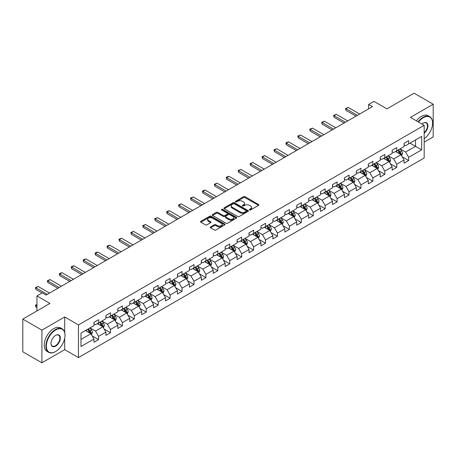 <?xml version="1.0" encoding="UTF-8"?>
<svg xmlns="http://www.w3.org/2000/svg" width="456" height="456" viewBox="0 0 456 456"><rect width="100%" height="100%" fill="white"/><g stroke="black" fill="none" stroke-linecap="round" stroke-linejoin="round"><path stroke-width="0.68" d="M249.506 209.959A0.741 0.427 0 0 0 250.555 209.959L258.529 205.354A1.06 0.61 0 0 0 258.837 204.921A1.06 0.61 0 0 0 258.529 204.487L245.02 196.69A1.06 0.61 0 0 0 243.521 196.69L235.547 201.295A0.741 0.427 0 0 0 235.33 201.598A0.741 0.427 0 0 0 235.547 201.9A0.741 0.427 0 0 0 236.596 201.9L237.627 201.307A3.397 1.961 0 0 1 242.432 201.307L243.555 201.957A3.397 1.961 0 0 1 244.553 203.342A3.397 1.961 0 0 1 243.555 204.727L242.524 205.325A0.741 0.427 0 0 0 242.307 205.627A0.741 0.427 0 0 0 242.524 205.93A0.741 0.427 0 0 0 243.578 205.93L244.61 205.337A3.397 1.961 0 0 1 249.409 205.337L250.538 205.987A3.397 1.961 0 0 1 251.53 207.372A3.397 1.961 0 0 1 250.538 208.757L249.506 209.355A0.741 0.427 0 0 0 249.29 209.657A0.741 0.427 0 0 0 249.506 209.959L249.506 209.355M210.575 226.934A1.06 0.61 0 0 0 210.267 227.367A1.06 0.61 0 0 0 210.575 227.8L214.366 229.989A1.06 0.61 0 0 0 215.865 229.989L224.722 224.876A1.06 0.61 0 0 0 225.03 224.443A1.06 0.61 0 0 0 224.722 224.01L211.213 216.207A1.06 0.61 0 0 0 209.714 216.207L200.857 221.32A1.06 0.61 0 0 0 200.549 221.753A1.06 0.61 0 0 0 200.857 222.186L205.434 224.831A1.06 0.61 0 0 0 206.938 224.831L210.723 222.642A1.06 0.61 0 0 0 211.037 222.209A1.06 0.61 0 0 0 210.723 221.776L208.455 220.465A2.839 1.642 0 0 1 207.622 219.307A2.839 1.642 0 0 1 209.378 217.791A2.839 1.642 0 0 1 212.473 218.15L221.365 223.28A2.839 1.642 0 0 1 222.197 224.443A2.839 1.642 0 0 1 220.442 225.954A2.839 1.642 0 0 1 217.347 225.6L215.865 224.745A1.06 0.61 0 0 0 214.366 224.745L210.575 226.934L210.575 227.8L214.366 225.629L214.366 224.745M424.177 142.107L433.2 136.897L433.2 104.23L414.088 93.195L386.945 108.864L373.948 101.363L368.596 104.452L372.421 106.658L46.119 295.049L42.294 292.843L36.942 295.933L36.942 310.941M64.695 332.492L64.695 316.983L41.912 330.138L22.8 319.103L49.943 303.434L36.942 295.933M64.695 316.983L78.46 324.928L424.177 125.332L424.177 157.993L78.46 357.595L78.46 324.928M433.2 104.23L410.417 117.386L424.177 125.332M237.701 216.514A1.06 0.61 0 0 0 239.206 216.514L248.058 211.402A1.06 0.61 0 0 0 248.372 210.968A1.06 0.61 0 0 0 248.058 210.535L234.555 202.738A1.06 0.61 0 0 0 233.05 202.738L224.198 207.845A1.06 0.61 0 0 0 223.885 208.278A1.06 0.61 0 0 0 224.198 208.711L237.701 216.514M221.907 210.119A0.741 0.427 0 0 1 222.659 210.227L236.379 218.145L227.538 223.252A1.06 0.61 0 0 1 226.033 223.252L212.524 215.449L212.524 214.582A1.06 0.61 0 0 0 212.217 215.015A1.06 0.61 0 0 0 212.524 215.449M212.524 214.582L216.315 212.399A1.06 0.61 0 0 1 217.82 212.399L223.297 215.557A1.06 0.61 0 0 0 224.797 215.557L227.31 214.109A1.06 0.61 0 0 0 227.624 213.676A1.06 0.61 0 0 0 227.31 213.243L221.605 209.948A0.741 0.427 0 0 1 221.388 209.646A0.741 0.427 0 0 1 221.85 209.247A0.741 0.427 0 0 1 222.659 209.344L236.39 217.273A1.06 0.61 0 0 1 236.704 217.706A1.06 0.61 0 0 1 236.39 218.139L236.39 217.273M41.912 330.138L41.912 362.805L22.8 351.77L22.8 319.103M92.18 335.901L98.564 339.583L98.564 336.363L105.906 332.128L105.906 335.348L110.494 332.698L110.494 329.477L117.83 325.242L117.83 328.462L122.419 325.812L122.419 322.591L129.76 318.356L129.76 321.577L134.343 318.926L134.343 315.706L141.685 311.471L141.685 314.691L146.273 312.041L146.273 308.82L153.609 304.585L153.609 307.806L158.198 305.155L158.198 301.935L165.539 297.7L165.539 300.92L170.122 298.27L170.122 295.049L177.464 290.808L177.464 294.034L182.052 291.384L182.052 288.163L189.394 283.923L189.394 287.149L193.977 284.498L193.977 281.278L201.318 277.037L201.318 280.263L205.907 277.613L205.907 274.392L213.243 270.151L213.243 273.378L217.831 270.727L217.831 267.507L225.173 263.266L225.173 266.492L229.756 263.842L229.756 260.621L237.097 256.38L237.097 259.606L241.686 256.956L241.686 253.735L249.027 249.495L249.027 252.721L253.61 250.07L253.61 246.85L260.952 242.609L260.952 245.835L265.54 243.185L265.54 239.964L272.876 235.723L272.876 238.944L277.465 236.299L277.465 233.079L284.806 228.838L284.806 232.058L289.389 229.414L289.389 226.193L296.731 221.952L296.731 225.173L301.319 222.528L301.319 219.302L308.661 215.067L308.661 218.287L313.243 215.642L313.243 212.416L320.585 208.181L320.585 211.402L325.174 208.757L325.174 205.531L332.51 201.295L332.51 204.516L337.098 201.871L337.098 198.645L344.44 194.41L344.44 197.63L349.022 194.986L349.022 191.759L356.364 187.524L356.364 190.745L360.952 188.1L360.952 184.874L368.294 180.639L368.294 183.859L372.877 181.214L372.877 177.988L380.218 173.753L380.218 176.974L384.807 174.329L384.807 171.103L392.143 166.867L392.143 170.088L396.731 167.443L396.731 164.217L404.073 159.982L404.073 163.202L408.656 160.552L408.656 157.331L421.657 149.83L421.657 136.412L415.541 139.941L415.541 146.296L421.657 149.83M98.564 339.583L93.976 342.234L93.976 339.013L80.98 346.514L80.98 333.097L93.976 325.595L93.976 322.369L98.564 319.724L98.564 322.945L105.906 318.71L105.906 315.484L110.494 312.839L110.494 316.059L117.83 311.818L117.83 308.598L122.419 305.953L122.419 309.174L129.76 304.933L129.76 301.712L134.343 299.068L134.343 302.288L141.685 298.047L141.685 294.827L146.273 292.176L146.273 295.402L153.609 291.162L153.609 287.941L158.198 285.291L158.198 288.517L165.539 284.276L165.539 281.056L170.122 278.405L170.122 281.631L177.464 277.39L177.464 274.17L182.052 271.519L182.052 274.746L189.394 270.505L189.394 267.284L193.977 264.634L193.977 267.86L201.318 263.619L201.318 260.399L205.907 257.748L205.907 260.974L213.243 256.734L213.243 253.513L217.831 250.863L217.831 254.089L225.173 249.848L225.173 246.628L229.756 243.977L229.756 247.203L237.097 242.962L237.097 239.742L241.686 237.091L241.686 240.318L249.027 236.077L249.027 232.856L253.61 230.206L253.61 233.426L260.952 229.191L260.952 225.971L265.54 223.32L265.54 226.541L272.876 222.306L272.876 219.085L277.465 216.435L277.465 219.655L284.806 215.42L284.806 212.2L289.389 209.549L289.389 212.77L296.731 208.535L296.731 205.314L301.319 202.663L301.319 205.884L308.661 201.649L308.661 198.428L313.243 195.778L313.243 198.998L320.585 194.763L320.585 191.543L325.174 188.892L325.174 192.113L332.51 187.878L332.51 184.657L337.098 182.007L337.098 185.227L344.44 180.992L344.44 177.772L349.022 175.121L349.022 178.342L356.364 174.106L356.364 170.88L360.952 168.235L360.952 171.456L368.294 167.221L368.294 163.995L372.877 161.35L372.877 164.57L380.218 160.335L380.218 157.109L384.807 154.464L384.807 157.685L392.143 153.45L392.143 150.224L396.731 147.579L396.731 150.799L404.073 146.564L404.073 143.338L408.656 140.693L408.656 143.914L421.657 136.412M97.339 323.652L102.845 326.827L95.509 331.067L90.003 327.887M93.976 323.828L95.509 324.712L98.564 322.945M95.509 331.067L98.564 336.363M102.845 326.827L105.906 332.128M109.269 316.766L114.775 319.941L107.434 324.182L101.927 321.001M105.906 316.943L107.434 317.826L110.494 316.059M107.434 324.182L110.494 329.477M114.775 319.941L117.83 325.242M121.193 309.88L126.7 313.055L119.358 317.296L113.857 314.116M117.83 310.057L119.358 310.941L122.419 309.174M119.358 317.296L122.419 322.591M126.7 313.055L129.76 318.356M133.124 302.995L138.624 306.17L131.288 310.411L125.782 307.23M129.76 303.172L131.288 304.055L134.343 302.288M131.288 310.411L134.343 315.706M138.624 306.17L141.685 311.471M145.048 296.109L150.554 299.284L143.212 303.525L137.706 300.344M141.685 296.286L143.212 297.169L146.273 295.402M143.212 303.525L146.273 308.82M150.554 299.284L153.609 304.585M156.972 289.224L162.478 292.399L155.143 296.639L149.636 293.459M153.609 289.4L155.143 290.284L158.198 288.517M155.143 296.639L158.198 301.935M162.478 292.399L165.539 297.7M168.902 282.338L174.409 285.513L167.067 289.754L161.561 286.573M165.539 282.515L167.067 283.393L170.122 281.631M167.067 289.754L170.122 295.049M174.409 285.513L177.464 290.808M180.827 275.452L186.333 278.627L178.991 282.868L173.491 279.688M177.464 275.629L178.991 276.507L182.052 274.746M178.991 282.868L182.052 288.163M186.333 278.627L189.394 283.923M192.757 268.567L198.257 271.742L190.921 275.983L185.415 272.802M189.394 268.744L190.921 269.621L193.977 267.86M190.921 275.983L193.977 281.278M198.257 271.742L201.318 277.037M204.681 261.681L210.187 264.856L202.846 269.097L197.34 265.916M201.318 261.858L202.846 262.736L205.907 260.974M202.846 269.097L205.907 274.392M210.187 264.856L213.243 270.151M216.606 254.79L222.112 257.971L214.776 262.206L209.27 259.031M213.243 254.967L214.776 255.85L217.831 254.089M214.776 262.206L217.831 267.507M222.112 257.971L225.173 263.266M228.536 247.904L234.042 251.085L226.7 255.32L221.194 252.145M225.173 248.081L226.7 248.965L229.756 247.203M226.7 255.32L229.756 260.621M234.042 251.085L237.097 256.38M240.46 241.019L245.966 244.199L238.625 248.434L233.124 245.26M237.097 241.195L238.625 242.079L241.686 240.318M238.625 248.434L241.686 253.735M245.966 244.199L249.027 249.495M252.39 234.133L257.891 237.314L250.555 241.549L245.049 238.374M249.027 234.31L250.555 235.193L253.61 233.426M250.555 241.549L253.61 246.85M257.891 237.314L260.952 242.609M264.315 227.248L269.821 230.428L262.479 234.663L256.973 231.488M260.952 227.424L262.479 228.308L265.54 226.541M262.479 234.663L265.54 239.964M269.821 230.428L272.876 235.723M276.239 220.362L281.745 223.543L274.409 227.778L268.903 224.603M272.876 220.539L274.409 221.422L277.465 219.655M274.409 227.778L277.465 233.079M281.745 223.543L284.806 228.838M288.169 213.476L293.675 216.657L286.334 220.892L280.828 217.717M284.806 213.653L286.334 214.537L289.389 212.77M286.334 220.892L289.389 226.193M293.675 216.657L296.731 221.952M300.094 206.591L305.6 209.771L298.258 214.006L292.758 210.832M296.731 206.767L298.258 207.651L301.319 205.884M298.258 214.006L301.319 219.302M305.6 209.771L308.661 215.067M312.024 199.705L317.524 202.886L310.188 207.121L304.682 203.946M308.661 199.882L310.188 200.765L313.243 198.998M310.188 207.121L313.243 212.416M317.524 202.886L320.585 208.181M323.948 192.82L329.454 196L322.113 200.235L316.606 197.06M320.585 192.996L322.113 193.88L325.174 192.113M322.113 200.235L325.174 205.531M329.454 196L332.51 201.295M335.872 185.934L341.379 189.115L334.043 193.35L328.537 190.175M332.51 186.111L334.043 186.994L337.098 185.227M334.043 193.35L337.098 198.645M341.379 189.115L344.44 194.41M347.803 179.048L353.309 182.229L345.967 186.464L340.461 183.289M344.44 179.225L345.967 180.109L349.022 178.342M345.967 186.464L349.022 191.759M353.309 182.229L356.364 187.524M359.727 172.163L365.233 175.343L357.892 179.578L352.391 176.398M356.364 172.339L357.892 173.223L360.952 171.456M357.892 179.578L360.952 184.874M365.233 175.343L368.294 180.639M371.657 165.277L377.158 168.458L369.822 172.693L364.315 169.512M368.294 165.454L369.822 166.337L372.877 164.57M369.822 172.693L372.877 177.988M377.158 168.458L380.218 173.753M383.582 158.392L389.088 161.572L381.746 165.807L376.24 162.627M380.218 158.568L381.746 159.452L384.807 157.685M381.746 165.807L384.807 171.103M389.088 161.572L392.143 166.867M395.506 151.506L401.012 154.687L393.676 158.922L388.17 155.741M392.143 151.683L393.676 152.566L396.731 150.799M393.676 158.922L396.731 164.217M401.012 154.687L404.073 159.982M410.035 143.121L415.541 146.296L405.601 152.036L400.094 148.855M404.073 144.797L405.601 145.681L408.656 143.914M405.601 152.036L408.656 157.331M41.912 362.805L64.695 349.649L78.46 357.595M368.596 104.452L368.596 108.864M80.98 339.452L90.921 333.712L85.414 330.537M90.921 333.712L93.976 339.013M402.277 156.87L408.656 160.552M390.347 163.755L396.731 167.443M378.423 170.641L384.807 174.329M366.493 177.526L372.877 181.214M354.568 184.412L360.952 188.1M342.644 191.298L349.022 194.986M330.714 198.183L337.098 201.871M318.79 205.069L325.174 208.757M306.859 211.954L313.243 215.642M294.935 218.84L301.319 222.528M283.011 225.726L289.389 229.414M271.081 232.611L277.465 236.299M259.156 239.497L265.54 243.185M247.226 246.382L253.61 250.07M235.302 253.268L241.686 256.956M223.377 260.154L229.756 263.842M211.447 267.039L217.831 270.727M199.523 273.925L205.907 277.613M187.593 280.816L193.977 284.498M175.668 287.702L182.052 291.384M163.744 294.587L170.122 298.27M151.814 301.473L158.198 305.155M139.889 308.359L146.273 312.041M127.959 315.244L134.343 318.926M116.035 322.13L122.419 325.812M104.11 329.015L110.494 332.698M64.695 349.649L64.695 338.261M249.802 210.062L250.538 209.64A3.397 1.961 0 0 0 251.53 208.255L251.53 207.372M244.553 203.342L244.553 204.225A3.397 1.961 0 0 1 243.555 205.61L242.82 206.032M258.512 205.365L245.02 197.573A1.06 0.61 0 0 0 243.521 197.573L235.843 202.008M248.047 211.407L234.555 203.615A1.06 0.61 0 0 0 233.05 203.615L224.209 208.723M246.183 211.27A0.741 0.427 0 0 0 246.4 210.968A0.741 0.427 0 0 0 246.183 210.666L234.327 203.821A0.741 0.427 0 0 0 233.278 203.821L232.189 204.448A3.397 1.961 0 0 0 231.192 205.833A3.397 1.961 0 0 0 232.189 207.218L240.295 211.897A3.397 1.961 0 0 0 245.094 211.897L246.183 211.27L246.183 212.154A0.741 0.427 0 0 0 246.4 211.852L246.4 210.968M231.192 205.833L231.192 206.716A3.397 1.961 0 0 0 232.189 208.101L232.189 207.218M246.183 212.154L245.094 212.781A3.397 1.961 0 0 1 240.295 212.781L232.189 208.101M212.542 215.46L216.315 213.277L216.315 212.399M227.624 213.676L227.624 214.559A1.06 0.61 0 0 1 227.31 214.993L224.797 216.44A1.06 0.61 0 0 1 223.297 216.44L217.82 213.277A1.06 0.61 0 0 0 216.315 213.277M228.98 218.84A2.839 1.642 0 0 0 232.075 219.199A2.839 1.642 0 0 0 233.825 217.683A2.839 1.642 0 0 0 232.993 216.526L229.864 214.713A1.06 0.61 0 0 0 228.359 214.713L225.845 216.167A1.06 0.61 0 0 0 225.538 216.6A1.06 0.61 0 0 0 225.845 217.033L228.98 218.84L228.98 219.724A2.839 1.642 0 0 0 232.075 220.077A2.839 1.642 0 0 0 233.825 218.566L233.825 217.683M225.538 216.6L225.538 217.483A1.06 0.61 0 0 0 225.845 217.917L225.845 217.033M228.98 219.724L225.845 217.917M222.197 224.443L222.197 225.327A2.839 1.642 0 0 1 220.442 226.837A2.839 1.642 0 0 1 217.347 226.484L215.865 225.629A1.06 0.61 0 0 0 214.366 225.629M207.622 219.307L207.622 220.191A2.839 1.642 0 0 0 208.455 221.348L208.455 220.465M210.712 222.653L208.455 221.348M224.705 224.882L211.213 217.09A1.06 0.61 0 0 0 209.714 217.09L200.874 222.197L200.857 221.32M401.616 155.73L402.528 153.438A2.867 1.653 -120 0 0 401.611 150.999L400.032 148.895M397.284 152.532L396.213 151.101M400.567 154.43L400.978 153.564A2.867 1.653 -120 0 0 400.157 151.837L398.584 149.733M397.866 150.144L399.616 152.481A1.459 0.844 60 0 1 399.878 152.925L400.978 153.564M397.666 150.263L399.245 152.367A2.867 1.653 60 0 1 400.06 154.088M357.356 115.357L345.95 108.767L345.95 110.358L345.534 108.528L348.247 107.445L359.653 114.028M355.982 116.149L345.95 110.358M348.247 107.445L345.95 108.767L345.534 108.528M424.177 138.698A13.19 7.615 120 0 0 432.59 123.126A13.19 7.615 120 0 0 423.259 117.739A13.19 7.615 120 0 0 418.471 122.037M418.072 121.803A13.515 7.803 -60 0 1 423.031 117.34A13.515 7.803 -60 0 1 429.791 116.673A13.515 7.803 -60 0 1 432.59 122.858A13.515 7.803 -60 0 1 432.59 122.995M421.988 124.066A6.595 3.808 -60 0 1 423.259 123.126L423.259 123.126A6.595 3.808 -60 0 1 427.905 125.297A6.595 3.808 -60 0 1 424.177 133.26M416.391 120.834A13.515 7.803 -60 0 1 421.35 116.371A13.515 7.803 -60 0 1 428.11 115.699L429.791 116.673M424.177 132.662A6.27 3.619 120 0 0 427.318 127.23A6.27 3.619 120 0 0 426.166 122.943A6.27 3.619 120 0 0 423.145 123.194M55.444 351.633L55.678 351.502A13.19 7.615 120 0 0 65.003 335.348A13.19 7.615 120 0 0 55.678 329.962A13.19 7.615 120 0 0 46.347 346.115A13.19 7.615 120 0 0 55.678 351.502L55.444 351.633A13.515 7.803 -60 0 1 48.689 352.306A13.515 7.803 -60 0 1 46.615 341.476A13.515 7.803 -60 0 1 55.444 329.563A13.515 7.803 -60 0 1 62.204 328.896A13.515 7.803 -60 0 1 65.003 335.086A13.515 7.803 -60 0 1 65.003 335.217M55.678 346.115A6.595 3.808 -60 0 1 51.009 343.425A6.595 3.808 -60 0 1 55.672 335.348A6.595 3.808 -60 0 1 55.678 335.348A6.595 3.808 -60 0 1 60.34 338.038A6.595 3.808 -60 0 1 55.678 346.115M51.015 343.288A6.27 3.619 120 0 0 52.309 346.03A6.27 3.619 120 0 0 55.444 345.722A6.27 3.619 120 0 0 59.542 340.193A6.27 3.619 120 0 0 58.579 335.171A6.27 3.619 120 0 0 55.558 335.416M48.689 352.306L47.008 351.337A13.515 7.803 -60 0 1 44.933 340.507A13.515 7.803 -60 0 1 53.762 328.594A13.515 7.803 -60 0 1 60.523 327.927L62.204 328.896M389.692 162.615L390.598 160.324A2.867 1.653 -120 0 0 389.686 157.884L388.107 155.781M385.354 159.418L384.283 157.987M388.643 161.316L389.053 160.449A2.867 1.653 -120 0 0 388.233 158.722L386.654 156.619M385.936 157.029L387.685 159.366A1.459 0.844 60 0 1 387.953 159.811L389.053 160.449M385.736 157.149L387.315 159.252A2.867 1.653 60 0 1 388.136 160.979M377.762 169.501L378.674 167.209A2.867 1.653 -120 0 0 377.762 164.77L376.183 162.667M373.43 166.303L372.358 164.872M376.719 168.201L377.129 167.335A2.867 1.653 -120 0 0 376.308 165.608L374.729 163.505M374.011 163.915L375.761 166.252A1.459 0.844 60 0 1 376.029 166.696L377.129 167.335M373.812 164.035L375.391 166.138A2.867 1.653 60 0 1 376.211 167.865M345.431 122.242L334.026 115.653L334.026 117.243L333.604 115.414L336.317 114.331L347.723 120.914M344.058 123.034L334.026 117.243M336.317 114.331L334.026 115.653L333.604 115.414M333.507 129.128L322.096 122.539L322.096 124.129L321.679 122.299L324.393 121.216L335.798 127.8M332.128 129.92L322.096 124.129M324.393 121.216L322.096 122.539L321.679 122.299M365.837 176.386L366.749 174.095A2.867 1.653 -120 0 0 365.832 171.655L364.253 169.552M361.505 173.189L360.434 171.758M364.789 175.087L365.199 174.22A2.867 1.653 -120 0 0 364.378 172.493L362.799 170.39M362.087 170.8L363.837 173.137A1.459 0.844 60 0 1 364.099 173.582L365.199 174.22M361.882 170.92L363.46 173.023A2.867 1.653 60 0 1 364.281 174.751M353.913 183.272L354.819 180.981A2.867 1.653 -120 0 0 353.907 178.541L352.328 176.438M349.575 180.074L348.504 178.644M352.864 181.972L353.275 181.106A2.867 1.653 -120 0 0 352.454 179.379L350.875 177.276M350.157 177.692L351.907 180.023A1.459 0.844 60 0 1 352.174 180.468L353.275 181.106M349.957 177.806L351.536 179.909A2.867 1.653 60 0 1 352.357 181.636M341.983 190.158L342.895 187.866A2.867 1.653 -120 0 0 341.977 185.427L340.398 183.323M337.651 186.96L336.579 185.529M340.934 188.858L341.344 187.992A2.867 1.653 -120 0 0 340.524 186.265L338.95 184.161M338.232 184.577L339.982 186.914A1.459 0.844 60 0 1 340.244 187.353L341.344 187.992M338.033 184.691L339.612 186.795A2.867 1.653 60 0 1 340.427 188.522M321.577 136.013L310.171 129.424L310.171 131.014L309.749 129.185L312.463 128.102L323.874 134.691M320.203 136.806L310.171 131.014M312.463 128.102L310.171 129.424L309.749 129.185M309.652 142.899L298.247 136.315L298.247 137.9L297.825 136.07L300.538 134.987L311.944 141.577M308.273 143.691L298.247 137.9M300.538 134.987L298.247 136.315L297.825 136.07M297.722 149.785L286.317 143.201L286.317 144.786L285.901 142.956L287.046 142.295L288.614 141.873L300.019 148.462M296.349 150.577L286.317 144.786M288.614 141.873L286.317 143.201L285.901 142.956M285.798 156.67L274.392 150.087L274.392 151.671L273.97 149.842L276.684 148.759L288.089 155.348M284.424 157.462L274.392 151.671M276.684 148.759L274.392 150.087L273.97 149.842M273.874 163.556L262.462 156.972L262.462 158.557L262.046 156.727L264.759 155.644L276.165 162.233M272.494 164.348L262.462 158.557M264.759 155.644L262.462 156.972L262.046 156.727M261.943 170.441L250.538 163.858L250.538 165.442L250.116 163.613L252.829 162.53L264.241 169.119M260.57 171.234L250.538 165.442M252.829 162.53L250.538 163.858L250.116 163.613M250.019 177.327L238.613 170.743L238.613 172.328L238.192 170.498L240.905 169.415L252.31 176.005M248.64 178.119L238.613 172.328M240.905 169.415L238.613 170.743L238.192 170.498M238.089 184.213L226.683 177.629L226.683 179.219L226.267 177.384L227.413 176.723L228.98 176.301L240.386 182.89M236.715 185.005L226.683 179.219M228.98 176.301L226.683 177.629L226.267 177.384M226.165 191.098L214.759 184.515L214.759 186.105L214.337 184.27L217.05 183.187L228.456 189.776M224.791 191.896L214.759 186.105M217.05 183.187L214.759 184.515L214.337 184.27M214.24 197.984L202.834 191.4L202.834 192.991L202.413 191.155L203.558 190.494L205.126 190.072L216.532 196.661M212.861 198.782L202.834 192.991M205.126 190.072L202.834 191.4L202.413 191.155M202.31 204.869L190.904 198.286L190.904 199.876L190.483 198.041L193.196 196.963L204.607 203.547M200.936 205.667L190.904 199.876M193.196 196.963L190.904 198.286L190.483 198.041M190.386 211.755L178.98 205.171L178.98 206.762L178.558 204.926L181.271 203.849L192.677 210.433M189.006 212.553L178.98 206.762M181.271 203.849L178.98 205.171L178.558 204.926M178.456 218.641L167.05 212.057L167.05 213.647L166.634 211.812L167.779 211.151L169.347 210.735L180.753 217.318M177.082 219.439L167.05 213.647M169.347 210.735L167.05 212.057L166.634 211.812M166.531 225.526L155.125 218.943L155.125 220.533L154.704 218.698L157.417 217.62L168.823 224.204M165.157 226.324L155.125 220.533M157.417 217.62L155.125 218.943L154.704 218.698M154.607 232.412L143.201 225.828L143.201 227.419L142.779 225.583L145.492 224.506L156.898 231.089M153.227 233.21L143.201 227.419M145.492 224.506L143.201 225.828L142.779 225.583M142.677 239.297L131.271 232.714L131.271 234.304L130.849 232.469L133.562 231.391L144.974 237.975M141.303 240.095L131.271 234.304M133.562 231.391L131.271 232.714L130.849 232.469M130.752 246.183L119.347 239.6L119.347 241.19L118.925 239.354L120.07 238.693L121.638 238.277L133.044 244.861M129.373 246.981L119.347 241.19M121.638 238.277L119.347 239.6L118.925 239.354M118.822 253.069L107.416 246.485L107.416 248.075L107 246.24L108.146 245.579L109.714 245.163L121.119 251.746M117.448 253.867L107.416 248.075M109.714 245.163L107.416 246.485L107 246.24M106.898 259.954L95.492 253.371L95.492 254.961L95.07 253.131L96.216 252.464L97.784 252.048L109.189 258.632M105.524 260.752L95.492 254.961M97.784 252.048L95.492 253.371L95.07 253.131M330.058 197.043L330.965 194.752A2.867 1.653 -120 0 0 330.053 192.312L328.474 190.209M325.721 193.846L324.649 192.415M329.01 195.744L329.42 194.877A2.867 1.653 -120 0 0 328.599 193.15L327.02 191.047M326.302 191.463L328.052 193.8A1.459 0.844 60 0 1 328.32 194.239L329.42 194.877M326.103 191.577L327.682 193.68A2.867 1.653 60 0 1 328.502 195.407M318.128 203.929L319.04 201.637A2.867 1.653 -120 0 0 318.128 199.198L316.549 197.095M313.796 200.731L312.725 199.3M317.085 202.629L317.496 201.763A2.867 1.653 -120 0 0 316.675 200.036L315.096 197.932M314.378 198.349L316.128 200.686A1.459 0.844 60 0 1 316.396 201.124L317.496 201.763M314.178 198.463L315.757 200.566A2.867 1.653 60 0 1 316.578 202.293M306.204 210.814L307.116 208.523A2.867 1.653 -120 0 0 306.198 206.083L304.619 203.98M301.872 207.617L300.8 206.186M305.155 209.515L305.566 208.648A2.867 1.653 -120 0 0 304.745 206.927L303.166 204.818M302.453 205.234L304.203 207.571A1.459 0.844 60 0 1 304.465 208.01L305.566 208.648M302.248 205.348L303.827 207.451A2.867 1.653 60 0 1 304.648 209.179M294.28 217.7L295.186 215.409A2.867 1.653 -120 0 0 294.274 212.969L292.695 210.866M289.942 214.502L288.87 213.072M293.231 216.4L293.641 215.534A2.867 1.653 -120 0 0 292.82 213.813L291.241 211.704M290.523 212.12L292.273 214.457A1.459 0.844 60 0 1 292.541 214.896L293.641 215.534M290.324 212.234L291.903 214.337A2.867 1.653 60 0 1 292.723 216.064M282.349 224.586L283.261 222.294A2.867 1.653 -120 0 0 282.344 219.855L280.765 217.751M278.017 221.388L276.946 219.957M281.301 223.286L281.711 222.42A2.867 1.653 -120 0 0 280.89 220.698L279.317 218.589M278.599 219.005L280.349 221.342A1.459 0.844 60 0 1 280.611 221.781L281.711 222.42M278.399 219.119L279.978 221.228A2.867 1.653 60 0 1 280.793 222.95M270.425 231.471L271.331 229.186A2.867 1.653 -120 0 0 270.419 226.74L268.84 224.637M266.087 228.274L265.016 226.843M269.376 230.172L269.787 229.305A2.867 1.653 -120 0 0 268.966 227.584L267.387 225.475M266.669 225.891L268.419 228.228A1.459 0.844 60 0 1 268.687 228.673L269.787 229.305M266.469 226.005L268.048 228.114A2.867 1.653 60 0 1 268.869 229.835M258.495 238.357L259.407 236.071A2.867 1.653 -120 0 0 258.495 233.632L256.916 231.523M254.163 235.159L253.091 233.728M257.452 237.057L257.862 236.191A2.867 1.653 -120 0 0 257.041 234.469L255.463 232.36M254.744 232.777L256.494 235.114A1.459 0.844 60 0 1 256.762 235.558L257.862 236.191M254.545 232.891L256.124 235A2.867 1.653 60 0 1 256.945 236.721M246.571 245.248L247.483 242.957A2.867 1.653 -120 0 0 246.565 240.517L244.986 238.408M242.239 242.045L241.167 240.614M245.522 243.943L245.932 243.076A2.867 1.653 -120 0 0 245.111 241.355L243.532 239.246M242.82 239.662L244.57 241.999A1.459 0.844 60 0 1 244.832 242.444L245.932 243.076M242.615 239.776L244.194 241.885A2.867 1.653 60 0 1 245.014 243.607M234.646 252.134L235.552 249.842A2.867 1.653 -120 0 0 234.64 247.403L233.062 245.294M230.308 248.93L229.237 247.5M233.597 250.828L234.008 249.962A2.867 1.653 -120 0 0 233.187 248.241L231.608 246.132M230.89 246.548L232.64 248.885A1.459 0.844 60 0 1 232.908 249.329L234.008 249.962M230.69 246.662L232.269 248.771A2.867 1.653 60 0 1 233.09 250.492M222.716 259.019L223.628 256.728A2.867 1.653 -120 0 0 222.71 254.288L221.131 252.179M218.384 255.816L217.312 254.385M221.667 257.714L222.078 256.848A2.867 1.653 -120 0 0 221.257 255.126L219.684 253.017M218.965 253.433L220.715 255.77A1.459 0.844 60 0 1 220.978 256.215L222.078 256.848M218.766 253.547L220.345 255.656A2.867 1.653 60 0 1 221.16 257.378M210.792 265.905L211.698 263.614A2.867 1.653 -120 0 0 210.786 261.174L209.207 259.065M206.454 262.702L205.382 261.271M209.743 264.6L210.153 263.733A2.867 1.653 -120 0 0 209.332 262.012L207.754 259.903M207.035 260.319L208.785 262.656A1.459 0.844 60 0 1 209.053 263.101L210.153 263.733M206.836 260.433L208.415 262.542A2.867 1.653 60 0 1 209.236 264.263M198.862 272.791L199.774 270.499A2.867 1.653 -120 0 0 198.862 268.06L197.283 265.951M194.53 269.587L193.458 268.156M197.819 271.485L198.229 270.619A2.867 1.653 -120 0 0 197.408 268.897L195.829 266.788M195.111 267.205L196.861 269.542A1.459 0.844 60 0 1 197.129 269.986L198.229 270.619M194.911 267.319L196.49 269.428A2.867 1.653 60 0 1 197.311 271.149M186.937 279.676L187.849 277.385A2.867 1.653 -120 0 0 186.931 274.945L185.353 272.836M182.605 276.473L181.534 275.042M185.888 278.371L186.299 277.505A2.867 1.653 -120 0 0 185.478 275.783L183.899 273.674M183.187 274.09L184.936 276.427A1.459 0.844 60 0 1 185.199 276.872L186.299 277.505M182.981 274.204L184.56 276.313A2.867 1.653 60 0 1 185.381 278.035M175.013 286.562L175.919 284.27A2.867 1.653 -120 0 0 175.007 281.831L173.428 279.722M170.675 283.358L169.603 281.928M173.964 285.256L174.374 284.39A2.867 1.653 -120 0 0 173.554 282.669L171.975 280.56M171.256 280.976L173.006 283.313A1.459 0.844 60 0 1 173.274 283.757L174.374 284.39M171.057 281.09L172.636 283.199A2.867 1.653 60 0 1 173.457 284.92M163.083 293.447L163.995 291.156A2.867 1.653 -120 0 0 163.077 288.716L161.498 286.607M158.751 290.244L157.679 288.813M162.034 292.142L162.444 291.276A2.867 1.653 -120 0 0 161.623 289.554L160.05 287.445M159.332 287.861L161.082 290.198A1.459 0.844 60 0 1 161.344 290.643L162.444 291.276M159.133 287.975L160.711 290.084A2.867 1.653 60 0 1 161.527 291.806M151.158 300.333L152.065 298.042A2.867 1.653 -120 0 0 151.153 295.602L149.574 293.493M146.821 297.135L145.749 295.699M150.109 299.028L150.52 298.161A2.867 1.653 -120 0 0 149.699 296.44L148.12 294.331M147.402 294.747L149.152 297.084A1.459 0.844 60 0 1 149.42 297.529L150.52 298.161M147.202 294.861L148.781 296.97A2.867 1.653 60 0 1 149.602 298.691M139.228 307.219L140.14 304.927A2.867 1.653 -120 0 0 139.228 302.488L137.649 300.379M134.896 304.021L133.825 302.59M138.185 305.913L138.595 305.047A2.867 1.653 -120 0 0 137.775 303.325L136.196 301.216M135.478 301.633L137.227 303.97A1.459 0.844 60 0 1 137.495 304.414L138.595 305.047M135.278 301.747L136.857 303.856A2.867 1.653 60 0 1 137.678 305.577M127.304 314.104L128.216 311.813A2.867 1.653 -120 0 0 127.298 309.373L125.719 307.264M122.972 310.906L121.9 309.476M126.255 312.799L126.665 311.932A2.867 1.653 -120 0 0 125.845 310.211L124.266 308.102M123.553 308.518L125.303 310.855A1.459 0.844 60 0 1 125.565 311.3L126.665 311.932M123.348 308.632L124.927 310.741A2.867 1.653 60 0 1 125.748 312.463M115.379 320.99L116.286 318.698A2.867 1.653 -120 0 0 115.374 316.259L113.795 314.15M111.042 317.792L109.97 316.361M114.331 319.684L114.741 318.818A2.867 1.653 -120 0 0 113.92 317.097L112.341 314.993M111.623 315.404L113.373 317.741A1.459 0.844 60 0 1 113.641 318.185L114.741 318.818M111.424 315.518L113.002 317.627A2.867 1.653 60 0 1 113.823 319.348M103.449 327.875L104.361 325.584A2.867 1.653 -120 0 0 103.444 323.144L101.865 321.035M99.117 324.678L98.046 323.247M102.4 326.576L102.811 325.704A2.867 1.653 -120 0 0 101.99 323.982L100.417 321.879M99.699 322.289L101.449 324.626A1.459 0.844 60 0 1 101.711 325.071L102.811 325.704M99.499 322.403L101.078 324.512A2.867 1.653 60 0 1 101.893 326.234M94.973 266.845L83.568 260.256L83.568 261.847L83.146 260.017L84.292 259.35L85.859 258.934L97.265 265.517M93.594 267.638L83.568 261.847M85.859 258.934L83.568 260.256L83.146 260.017M83.043 273.731L71.638 267.142L71.638 268.732L71.216 266.902L72.367 266.236L73.929 265.82L85.34 272.403M81.67 274.523L71.638 268.732M73.929 265.82L71.638 267.142L71.216 266.902M71.119 280.617L59.713 274.027L59.713 275.618L59.291 273.788L60.437 273.121L62.005 272.705L73.41 279.289M69.739 281.409L59.713 275.618M62.005 272.705L59.713 274.027L59.291 273.788M59.189 287.502L47.783 280.913L47.783 282.503L47.367 280.674L50.08 279.591L61.486 286.174M57.815 288.295L47.783 282.503M50.08 279.591L47.783 280.913L47.367 280.674M91.525 334.761L92.431 332.47A2.867 1.653 -120 0 0 91.519 330.03L89.94 327.921M87.187 331.563L86.116 330.133M90.476 333.461L90.886 332.589A2.867 1.653 -120 0 0 90.066 330.868L88.487 328.765M87.769 329.175L89.519 331.512A1.459 0.844 60 0 1 89.786 331.957L90.886 332.589M87.569 329.295L89.148 331.398A2.867 1.653 60 0 1 89.969 333.119M36.942 304.83L35.859 305.457L36.942 306.084M35.859 307.048L35.437 305.212L35.859 305.457L35.859 307.048L36.942 307.675M35.437 305.212L36.942 304.454M47.264 294.388L35.859 287.799L35.859 289.389L35.437 287.559L38.15 286.476L49.556 293.06M42.066 292.974L35.859 289.389M38.15 286.476L35.859 287.799L35.437 287.559M250.538 209.64L250.538 208.757M242.524 205.93L242.524 205.325M243.555 205.61L243.555 204.727M235.547 201.9L235.547 201.295M243.521 197.573L243.521 196.69M245.02 197.573L245.02 196.69M258.529 205.354L258.529 204.487M224.198 208.711L224.198 207.845M233.05 203.615L233.05 202.738M234.555 203.615L234.555 202.738M248.058 211.402L248.058 210.535M240.295 212.781L240.295 211.897M245.094 212.781L245.094 211.897M217.82 213.277L217.82 212.399M223.297 216.44L223.297 215.557M224.797 216.44L224.797 215.557M227.31 214.993L227.31 214.109M222.659 210.227L222.659 209.344M215.865 225.629L215.865 224.745M217.347 226.484L217.347 225.6M210.723 222.642L210.723 221.776M209.714 217.09L209.714 216.207M211.213 217.09L211.213 216.207M224.722 224.876L224.722 224.01M400.733 154.521L402.505 153.495M400.157 151.837L401.611 150.999M398.122 153.016L399.245 152.367M388.803 161.407L390.581 160.381M388.233 158.722L389.686 157.884M386.198 159.902L387.315 159.252M376.878 168.292L378.657 167.266M376.308 165.608L377.762 164.77M374.268 166.788L375.391 166.138M364.948 175.178L366.727 174.152M364.378 172.493L365.832 171.655M362.343 173.673L363.46 173.023M353.024 182.064L354.802 181.038M352.454 179.379L353.907 178.541M350.413 180.559L351.536 179.909M341.099 188.949L342.872 187.923M340.524 186.265L341.977 185.427M338.489 187.445L339.612 186.795M329.169 195.835L330.948 194.809M328.599 193.15L330.053 192.312M326.564 194.33L327.682 193.68M317.245 202.72L319.023 201.695M316.675 200.036L318.128 199.198M314.634 201.216L315.757 200.566M305.315 209.606L307.093 208.58M304.745 206.927L306.198 206.083M302.71 208.101L303.827 207.451M293.39 216.492L295.169 215.466M292.82 213.813L294.274 212.969M290.78 214.987L291.903 214.337M281.466 223.377L283.239 222.351M280.89 220.698L282.344 219.855M278.855 221.872L279.978 221.228M269.536 230.263L271.314 229.237M268.966 227.584L270.419 226.74M266.931 228.758L268.048 228.114M257.611 237.148L259.39 236.122M257.041 234.469L258.495 233.632M255.001 235.644L256.124 235M245.681 244.034L247.46 243.008M245.111 241.355L246.565 240.517M243.076 242.529L244.194 241.885M233.757 250.92L235.535 249.894M233.187 248.241L234.64 247.403M231.146 249.415L232.269 248.771M221.833 257.805L223.605 256.779M221.257 255.126L222.71 254.288M219.222 256.3L220.345 255.656M209.902 264.691L211.681 263.665M209.332 262.012L210.786 261.174M207.298 263.186L208.415 262.542M197.978 271.576L199.756 270.55M197.408 268.897L198.862 268.06M195.367 270.072L196.49 269.428M186.048 278.468L187.826 277.436M185.478 275.783L186.931 274.945M183.443 276.957L184.56 276.313M174.124 285.353L175.902 284.327M173.554 282.669L175.007 281.831M171.513 283.843L172.636 283.199M162.199 292.239L163.972 291.213M161.623 289.554L163.077 288.716M159.589 290.728L160.711 290.084M150.269 299.125L152.047 298.099M149.699 296.44L151.153 295.602M147.664 297.614L148.781 296.97M138.345 306.01L140.123 304.984M137.775 303.325L139.228 302.488M135.734 304.5L136.857 303.856M126.415 312.896L128.193 311.87M125.845 310.211L127.298 309.373M123.81 311.385L124.927 310.741M114.49 319.781L116.269 318.755M113.92 317.097L115.374 316.259M111.88 318.277L113.002 317.627M102.566 326.667L104.338 325.641M101.99 323.982L103.444 323.144M99.955 325.162L101.078 324.512M90.636 333.553L92.414 332.527M90.066 330.868L91.519 330.03M88.031 332.048L89.148 331.398"/></g></svg>
